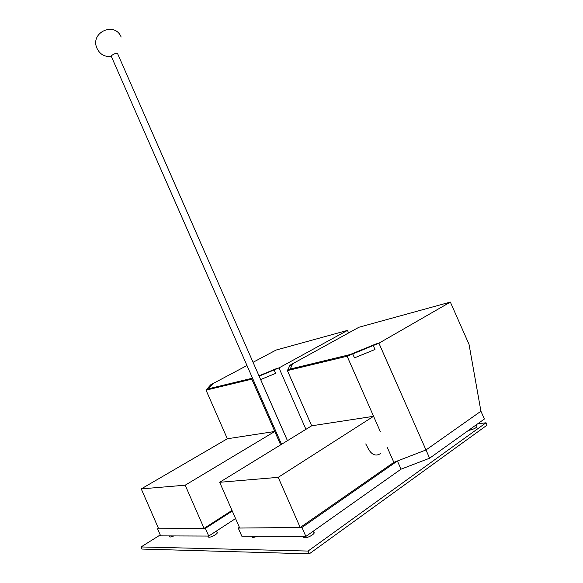 <?xml version="1.0" encoding="UTF-8"?>
<svg xmlns="http://www.w3.org/2000/svg" width="583" height="583" viewBox="0 0 583 583"><rect width="100%" height="100%" fill="white"/><g stroke="black" fill="none" stroke-linecap="round" stroke-linejoin="round"><path stroke-width="0.87" d="M387.396 447.708L393.846 462.355L425.984 449.967L378.928 343.198L450.353 302.089L469.024 344.334L480.931 411.219L425.984 449.967L378.928 343.198L376.071 343.904L350.004 354.595L290.196 369.046L292.28 364.637L290.028 365.191L292.28 364.637L289.576 366.131L287.885 369.607L352.751 353.932L373.244 345.53L374.986 349.487L354.486 357.867L352.751 353.932M380.4 431.814L347.125 356.235L378.928 343.198L376.071 343.904L373.244 345.53M311.665 425.809L219.674 482.287L278.208 477.346L373.572 416.306L311.665 425.809L287.412 370.591L290.028 365.191L358.939 327.245L450.353 302.089M287.412 370.591L347.125 356.235M425.984 449.967L480.931 411.219L484.378 419.017L429.62 458.209L425.984 449.967L397.395 460.985L401.002 469.184L305.864 536.418L241.807 536.178L238.25 528.06L301.943 527.477L397.395 460.985M429.62 458.209L401.002 469.184M239.38 527.316L238.25 528.06M305.864 536.418L301.943 527.477M468.586 430.32L469.249 430.269C474.343 429.037 476.916 427.623 476.96 426.027L476.391 424.73M257.766 536.243L253.321 537.504L252.322 536.863M303.524 536.972L303.794 537.584L304.8 537.803C308.261 537.963 315.92 533.343 313.843 532.352L313.319 531.149M365.76 443.918L368.777 449.661C372.245 455.119 376.152 456.416 380.51 453.552M393.846 462.355L300.194 527.491L239.7 528.045L219.674 482.287M300.194 527.491L278.208 477.346M260.637 379.562L275.635 373.375L274.127 369.928L259.129 376.13L278.973 367.924L347.475 330.401L276.087 350.055L253.058 362.291M206.878 389.189L252.512 378.156L208.663 388.752L212.38 384.401L209.829 385.764L206.878 389.189M258.998 375.824L276.808 368.463L278.973 367.924L274.127 369.928M227.334 438.766L274.782 431.478L185.183 485.194L141.254 488.897L227.334 438.766L206.039 390.151L210.623 384.838L246.966 365.526M210.623 384.838L212.38 384.401L210.623 384.838M278.973 367.924L305.944 429.328L278.973 367.924M347.475 330.401L348.59 332.944M280.642 444.836L251.82 379.147L206.039 390.151M251.82 379.147L252.774 378.753M232.26 511.043L205.362 528.358L157.563 528.796L158.438 528.256M157.563 528.796L160.653 535.879L208.729 536.054L205.362 528.358M208.729 536.054L235.554 518.579M208.138 536.739L208.933 537.249C211.549 537.395 218.647 533.241 217.065 532.498L216.424 531.04M173.96 535.923L170.258 537.03L169.617 536.622M141.254 488.897L158.663 528.788L204.065 528.373L185.183 485.194M204.065 528.373L231.983 510.416M111.295 56.325L111.55 55.531C114.45 53.607 116.462 52.958 117.577 53.592L287.455 440.675M160.245 534.932L141.057 546.949L308.05 551.066L486.033 422.777L477.637 423.841M486.033 422.777L487.075 425.131L309.274 553.85L141.975 549.062L141.057 546.949M308.05 551.066L309.274 553.85M252.534 537.337L252.045 536.222M303.277 536.411L303.794 537.584M207.839 536.054L208.299 537.118M169.748 536.921L169.303 535.908M121.147 37.042C114.968 21.447 90.423 31.985 96.683 47.646C99.562 54.204 104.444 57.119 111.331 56.398M111.178 56.063L281.538 444.304"/></g></svg>
